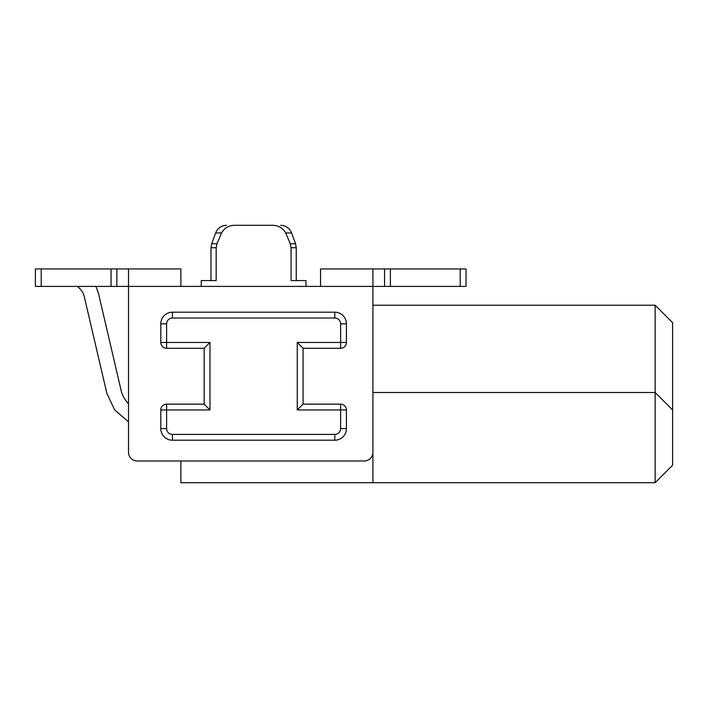 <?xml version="1.0" encoding="UTF-8"?>
<svg xmlns="http://www.w3.org/2000/svg" width="708" height="708" viewBox="0 0 708 708"><rect width="100%" height="100%" fill="white"/><g stroke="black" fill="none" stroke-linecap="round" stroke-linejoin="round"><path stroke-width="1.06" d="M372.912 482.697L372.912 290.669L372.912 305.21L655.139 305.21L672.6 322.671L672.6 465.245L655.139 482.697L180.876 482.697L180.876 460.979L137.237 460.979A8.726 8.726 0 0 1 128.511 452.253L128.511 268.943L180.876 268.943L180.876 286.404L320.538 286.404L320.538 268.943L372.912 268.943L372.912 452.253A8.726 8.726 0 0 1 364.186 460.979L137.237 460.979M672.6 409.959L655.139 392.498L372.912 392.498M655.139 305.21L655.139 482.697M291.068 247.72L290.262 243.738L285.696 232.959L291.616 232.959L295.546 243.738L296.245 247.72L291.068 247.72L291.068 280.58L305.989 280.58L305.989 286.404M285.696 232.959C282.554 227.613 277.801 225.064 271.438 225.303L235.799 225.303C229.427 225.064 224.675 227.622 221.542 232.959L216.975 243.738L216.17 247.72L210.993 247.72L210.993 280.58M201.249 286.404L201.249 280.58L216.17 280.58L216.17 247.72M235.799 225.303L271.438 225.303M121.041 390.099A29.099 29.099 0 0 0 128.511 403.764A29.099 29.099 0 0 1 121.041 390.099A29.099 29.099 0 0 0 128.511 403.764A29.099 29.099 0 0 1 121.041 390.099A29.099 29.099 0 0 0 128.511 403.764A29.099 29.099 0 0 1 121.041 390.099A29.099 29.099 0 0 0 128.511 403.764A29.099 29.099 0 0 1 121.041 390.099A29.099 29.099 0 0 0 128.511 403.764A29.099 29.099 0 0 1 121.041 390.099L98.341 292.846L95.925 286.404M42.622 268.943L70.49 268.943M128.511 421.818L114.661 409.932L106.873 393.4L84.332 296.856A17.461 17.461 0 0 0 77.172 286.404M106.873 393.4L84.332 296.856M35.4 268.943L41.223 268.943L35.4 268.943L35.4 286.404L180.876 286.404M466.023 268.943L460.2 268.943L466.023 268.943L466.023 286.404L320.538 286.404M303.077 404.135L297.254 409.959L346.424 409.959A5.823 5.823 0 0 0 340.61 404.135L303.077 404.135L303.077 348.274L297.254 342.46L340.61 342.46L340.61 348.274A5.823 5.823 0 0 0 346.424 342.46L346.424 323.839A11.638 11.638 0 0 0 334.787 312.193L172.433 312.193A11.638 11.638 0 0 0 160.796 323.839L160.796 342.46A5.823 5.823 0 0 0 163.548 347.407M340.92 438.473A11.638 11.638 0 0 0 346.424 428.579L346.424 409.959A5.823 5.823 0 0 0 340.61 404.135L340.61 428.579A5.823 5.823 0 0 1 334.787 434.402L334.787 440.217A11.638 11.638 0 0 0 346.424 428.579L340.61 428.579M166.3 438.473A11.638 11.638 0 0 0 172.433 440.217L334.787 440.217M172.433 434.402A5.823 5.823 0 0 1 166.61 428.579L166.61 404.135L204.152 404.135L204.152 348.274L204.152 404.135L209.966 409.959L160.796 409.959L160.796 428.579A11.638 11.638 0 0 0 172.433 440.217L172.433 434.402L334.787 434.402M128.511 268.943L116.864 268.943L116.864 286.404M41.223 286.404L41.223 268.943L116.864 268.943M460.2 286.404L460.2 268.943L384.55 268.943L384.55 286.404M372.912 268.943L384.55 268.943M124.068 268.943L151.185 268.943M340.61 348.274L303.077 348.274M166.61 404.135A5.823 5.823 0 0 0 160.796 409.959M209.966 409.959L209.966 342.46L204.152 348.274L166.61 348.274A5.823 5.823 0 0 1 160.796 342.46L166.61 342.46L166.61 348.274M297.254 409.959L297.254 342.46M209.966 342.46L166.61 342.46L166.61 323.839A5.823 5.823 0 0 1 172.433 318.016L172.433 312.193M346.424 342.46L340.61 342.46L340.61 323.839A5.823 5.823 0 0 0 334.787 318.016L172.433 318.016M296.245 247.72L296.245 280.58L296.245 247.72L295.546 243.738L290.262 243.738M216.975 243.738L211.692 243.738L215.621 232.959C217.666 228.118 221.312 225.569 226.56 225.303C221.312 225.569 217.666 228.118 215.621 232.959L221.542 232.959M111.05 286.404L111.05 268.943M390.374 268.943L390.374 286.404M166.61 428.579L160.796 428.579M166.61 323.839L160.796 323.839M334.787 318.016L334.787 312.193M340.61 323.839L346.424 323.839M291.616 232.959C289.572 228.118 285.935 225.569 280.687 225.303C285.935 225.569 289.572 228.118 291.616 232.959L295.546 243.738M211.692 243.738L210.993 247.72"/></g></svg>
